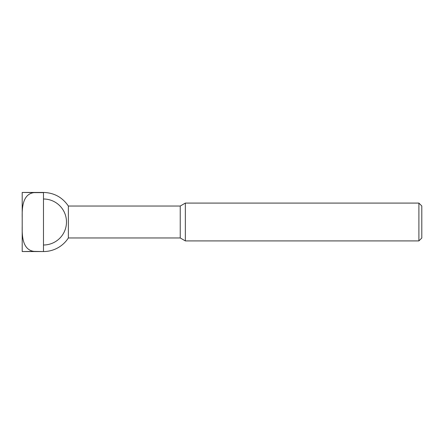 <?xml version="1.0" encoding="UTF-8"?>
<svg xmlns="http://www.w3.org/2000/svg" width="444" height="444" viewBox="0 0 444 444"><rect width="100%" height="100%" fill="white"/><g stroke="black" fill="none" stroke-linecap="round" stroke-linejoin="round"><path stroke-width="0.67" d="M43.479 192.446L22.2 192.446L34.022 192.618C22.267 194.089 22.028 208.68 22.2 217.81L22.2 226.19C22.039 235.309 22.239 249.894 34.022 251.382L43.479 251.554A29.554 29.554 0 0 0 68.359 237.962L68.359 206.038C62.371 197.286 54.079 192.752 43.479 192.446L43.479 251.382M34.022 192.618L43.479 192.618M34.022 251.382L22.2 251.554L43.479 251.554M418.897 203.086L421.8 205.983L421.8 238.017L418.897 240.914L185.348 240.914L185.348 203.086L418.897 203.086L418.897 240.914M185.348 203.086L180.231 206.038L180.231 237.962L185.348 240.914M43.479 199.001A22.999 22.999 0 0 1 66.483 222A22.999 22.999 0 0 1 43.479 244.999M22.2 192.446L22.2 217.81M22.2 226.19L22.2 251.554M180.231 206.038L68.359 206.038M180.231 237.962L68.359 237.962"/></g></svg>
